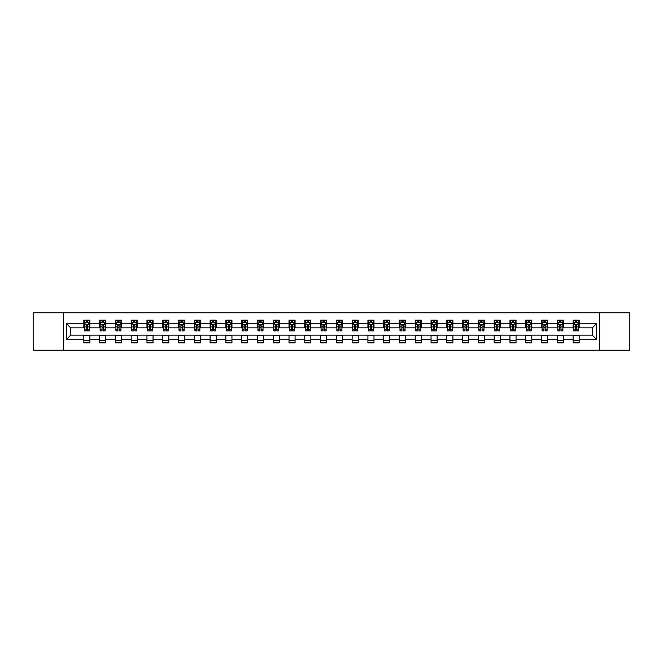 <?xml version="1.0" encoding="UTF-8"?>
<svg xmlns="http://www.w3.org/2000/svg" width="663" height="663" viewBox="0 0 663 663"><rect width="100%" height="100%" fill="white"/><g stroke="black" fill="none" stroke-linecap="round" stroke-linejoin="round"><path stroke-width="0.99" d="M599.7 350.213L629.85 350.213L629.85 312.787L599.7 312.787L599.7 350.213L63.3 350.213L63.3 312.787L33.15 312.787L33.15 350.213L63.3 350.213M599.7 312.787L63.3 312.787M579.164 323.809L579.164 320.121L573.097 320.121L573.097 323.809L563.384 323.809L563.384 320.121L557.31 320.121L557.31 323.809L547.597 323.809L547.597 320.121L541.53 320.121L541.53 323.809L531.817 323.809L531.817 320.121L525.742 320.121L525.742 323.809L516.038 323.809L516.038 320.121L509.963 320.121L509.963 323.809L500.25 323.809L500.25 320.121L494.184 320.121L494.184 323.809L484.471 323.809L484.471 320.121L478.396 320.121L478.396 323.809L468.683 323.809L468.683 320.121L462.617 320.121L462.617 323.809L452.904 323.809L452.904 320.121L446.837 320.121L446.837 323.809L437.124 323.809L437.124 320.121L431.049 320.121L431.049 323.809L421.337 323.809L421.337 320.121L415.27 320.121L415.27 323.809L405.557 323.809L405.557 320.121L399.482 320.121L399.482 323.809L389.778 323.809L389.778 320.121L383.703 320.121L383.703 323.809L373.99 323.809L373.99 320.121L367.924 320.121L367.924 323.809L358.211 323.809L358.211 320.121L352.136 320.121L352.136 323.809L342.423 323.809L342.423 320.121L336.356 320.121L336.356 323.809L326.644 323.809L326.644 320.121L320.577 320.121L320.577 323.809L310.864 323.809L310.864 320.121L304.789 320.121L304.789 323.809L295.076 323.809L295.076 320.121L289.01 320.121L289.01 323.809L279.297 323.809L279.297 320.121L273.222 320.121L273.222 323.809L263.518 323.809L263.518 320.121L257.443 320.121L257.443 323.809L247.73 323.809L247.73 320.121L241.664 320.121L241.664 323.809L231.951 323.809L231.951 320.121L225.876 320.121L225.876 323.809L216.163 323.809L216.163 320.121L210.096 320.121L210.096 323.809L200.383 323.809L200.383 320.121L194.317 320.121L194.317 323.809L184.604 323.809L184.604 320.121L178.529 320.121L178.529 323.809L168.816 323.809L168.816 320.121L162.75 320.121L162.75 323.809L153.037 323.809L153.037 320.121L146.962 320.121L146.962 323.809L137.258 323.809L137.258 320.121L131.183 320.121L131.183 323.809L121.47 323.809L121.47 320.121L115.403 320.121L115.403 323.809L105.69 323.809L105.69 320.121L99.616 320.121L99.616 323.809L89.903 323.809L89.903 320.121L83.836 320.121L83.836 323.809L66.64 323.809L66.64 339.191L70.684 335.138L83.836 335.138L83.836 342.879L89.903 342.879L89.903 335.138L99.616 335.138L99.616 342.879L105.69 342.879L105.69 335.138L115.403 335.138L115.403 342.879L121.47 342.879L121.47 335.138L131.183 335.138L131.183 342.879L137.258 342.879L137.258 335.138L146.962 335.138L146.962 342.879L153.037 342.879L153.037 335.138L162.75 335.138L162.75 342.879L168.816 342.879L168.816 335.138L178.529 335.138L178.529 342.879L184.604 342.879L184.604 335.138L194.317 335.138L194.317 342.879L200.383 342.879L200.383 335.138L210.096 335.138L210.096 342.879L216.163 342.879L216.163 335.138L225.876 335.138L225.876 342.879L231.951 342.879L231.951 335.138L241.664 335.138L241.664 342.879L247.73 342.879L247.73 335.138L257.443 335.138L257.443 342.879L263.518 342.879L263.518 335.138L273.222 335.138L273.222 342.879L279.297 342.879L279.297 335.138L289.01 335.138L289.01 342.879L295.076 342.879L295.076 335.138L304.789 335.138L304.789 342.879L310.864 342.879L310.864 335.138L320.577 335.138L320.577 342.879L326.644 342.879L326.644 335.138L336.356 335.138L336.356 342.879L342.423 342.879L342.423 335.138L352.136 335.138L352.136 342.879L358.211 342.879L358.211 335.138L367.924 335.138L367.924 342.879L373.99 342.879L373.99 335.138L383.703 335.138L383.703 342.879L389.778 342.879L389.778 335.138L399.482 335.138L399.482 342.879L405.557 342.879L405.557 335.138L415.27 335.138L415.27 342.879L421.337 342.879L421.337 335.138L431.049 335.138L431.049 342.879L437.124 342.879L437.124 335.138L446.837 335.138L446.837 342.879L452.904 342.879L452.904 335.138L462.617 335.138L462.617 342.879L468.683 342.879L468.683 335.138L478.396 335.138L478.396 342.879L484.471 342.879L484.471 335.138L494.184 335.138L494.184 342.879L500.25 342.879L500.25 335.138L509.963 335.138L509.963 342.879L516.038 342.879L516.038 335.138L525.742 335.138L525.742 342.879L531.817 342.879L531.817 335.138L541.53 335.138L541.53 342.879L547.597 342.879L547.597 335.138L557.31 335.138L557.31 342.879L563.384 342.879L563.384 335.138L573.097 335.138L573.097 342.879L579.164 342.879L579.164 335.138L592.316 335.138L592.316 327.862L579.164 327.862L579.164 323.809L596.36 323.809L596.36 339.191L579.164 339.191M573.097 339.191L563.384 339.191M557.31 339.191L547.597 339.191M541.53 339.191L531.817 339.191M525.742 339.191L516.038 339.191M509.963 339.191L500.25 339.191M494.184 339.191L484.471 339.191M478.396 339.191L468.683 339.191M462.617 339.191L452.904 339.191M446.837 339.191L437.124 339.191M431.049 339.191L421.337 339.191M415.27 339.191L405.557 339.191M399.482 339.191L389.778 339.191M383.703 339.191L373.99 339.191M367.924 339.191L358.211 339.191M352.136 339.191L342.423 339.191M336.356 339.191L326.644 339.191M320.577 339.191L310.864 339.191M304.789 339.191L295.076 339.191M289.01 339.191L279.297 339.191M273.222 339.191L263.518 339.191M257.443 339.191L247.73 339.191M241.664 339.191L231.951 339.191M225.876 339.191L216.163 339.191M210.096 339.191L200.383 339.191M194.317 339.191L184.604 339.191M178.529 339.191L168.816 339.191M162.75 339.191L153.037 339.191M146.962 339.191L137.258 339.191M131.183 339.191L121.47 339.191M115.403 339.191L105.69 339.191M99.616 339.191L89.903 339.191M83.836 339.191L66.64 339.191M573.097 323.809L573.097 327.862L563.384 327.862L563.384 323.809M557.31 323.809L557.31 327.862L547.597 327.862L547.597 323.809M541.53 323.809L541.53 327.862L531.817 327.862L531.817 323.809M525.742 323.809L525.742 327.862L516.038 327.862L516.038 323.809M509.963 323.809L509.963 327.862L500.25 327.862L500.25 323.809M494.184 323.809L494.184 327.862L484.471 327.862L484.471 323.809M478.396 323.809L478.396 327.862L468.683 327.862L468.683 323.809M462.617 323.809L462.617 327.862L452.904 327.862L452.904 323.809M446.837 323.809L446.837 327.862L437.124 327.862L437.124 323.809M431.049 323.809L431.049 327.862L421.337 327.862L421.337 323.809M415.27 323.809L415.27 327.862L405.557 327.862L405.557 323.809M399.482 323.809L399.482 327.862L389.778 327.862L389.778 323.809M383.703 323.809L383.703 327.862L373.99 327.862L373.99 323.809M367.924 323.809L367.924 327.862L358.211 327.862L358.211 323.809M352.136 323.809L352.136 327.862L342.423 327.862L342.423 323.809M336.356 323.809L336.356 327.862L326.644 327.862L326.644 323.809M320.577 323.809L320.577 327.862L310.864 327.862L310.864 323.809M304.789 323.809L304.789 327.862L295.076 327.862L295.076 323.809M289.01 323.809L289.01 327.862L279.297 327.862L279.297 323.809M273.222 323.809L273.222 327.862L263.518 327.862L263.518 323.809M257.443 323.809L257.443 327.862L247.73 327.862L247.73 323.809M241.664 323.809L241.664 327.862L231.951 327.862L231.951 323.809M225.876 323.809L225.876 327.862L216.163 327.862L216.163 323.809M210.096 323.809L210.096 327.862L200.383 327.862L200.383 323.809M194.317 323.809L194.317 327.862L184.604 327.862L184.604 323.809M178.529 323.809L178.529 327.862L168.816 327.862L168.816 323.809M162.75 323.809L162.75 327.862L153.037 327.862L153.037 323.809M146.962 323.809L146.962 327.862L137.258 327.862L137.258 323.809M131.183 323.809L131.183 327.862L121.47 327.862L121.47 323.809M115.403 323.809L115.403 327.862L105.69 327.862L105.69 323.809M99.616 323.809L99.616 327.862L89.903 327.862L89.903 323.809M83.836 323.809L83.836 327.862L70.684 327.862L66.64 323.809M70.684 327.862L70.684 335.138M596.36 339.191L592.316 335.138M592.316 327.862L596.36 323.809M83.836 322.649L84.342 322.649M86.265 322.649L87.475 322.649M89.397 322.649L89.903 322.649M83.836 327.754L84.342 327.754M86.265 327.754L87.475 327.754M89.397 327.754L89.903 327.754M83.836 335.246L89.903 335.246M83.836 340.351L89.903 340.351M99.616 335.246L105.69 335.246M99.616 340.351L105.69 340.351M99.616 322.649L100.121 322.649M102.044 322.649L103.262 322.649M105.185 322.649L105.69 322.649M99.616 327.754L100.121 327.754M102.044 327.754L103.262 327.754M105.185 327.754L105.69 327.754M115.403 335.246L121.47 335.246M115.403 340.351L121.47 340.351M115.403 322.649L115.909 322.649M117.832 322.649L119.042 322.649M120.964 322.649L121.47 322.649M115.403 327.754L115.909 327.754M117.832 327.754L119.042 327.754M120.964 327.754L121.47 327.754M131.183 335.246L137.258 335.246M131.183 340.351L137.258 340.351M131.183 322.649L131.688 322.649M133.611 322.649L134.829 322.649M136.752 322.649L137.258 322.649M131.183 327.754L131.688 327.754M133.611 327.754L134.829 327.754M136.752 327.754L137.258 327.754M146.962 335.246L153.037 335.246M146.962 340.351L153.037 340.351M146.962 322.649L147.476 322.649M149.39 322.649L150.609 322.649M152.531 322.649L153.037 322.649M146.962 327.754L147.476 327.754M149.39 327.754L150.609 327.754M152.531 327.754L153.037 327.754M162.75 335.246L168.816 335.246M162.75 340.351L168.816 340.351M162.75 322.649L163.255 322.649M165.178 322.649L166.388 322.649M168.311 322.649L168.816 322.649M162.75 327.754L163.255 327.754M165.178 327.754L166.388 327.754M168.311 327.754L168.816 327.754M178.529 335.246L184.604 335.246M178.529 340.351L184.604 340.351M178.529 322.649L179.035 322.649M180.958 322.649L182.176 322.649M184.099 322.649L184.604 322.649M178.529 327.754L179.035 327.754M180.958 327.754L182.176 327.754M184.099 327.754L184.604 327.754M194.317 335.246L200.383 335.246M194.317 340.351L200.383 340.351M194.317 322.649L194.823 322.649M196.745 322.649L197.955 322.649M199.878 322.649L200.383 322.649M194.317 327.754L194.823 327.754M196.745 327.754L197.955 327.754M199.878 327.754L200.383 327.754M210.096 335.246L216.163 335.246M210.096 340.351L216.163 340.351M210.096 322.649L210.602 322.649M212.525 322.649L213.735 322.649M215.657 322.649L216.163 322.649M210.096 327.754L210.602 327.754M212.525 327.754L213.735 327.754M215.657 327.754L216.163 327.754M225.876 335.246L231.951 335.246M225.876 340.351L231.951 340.351M225.876 322.649L226.381 322.649M228.304 322.649L229.522 322.649M231.445 322.649L231.951 322.649M225.876 327.754L226.381 327.754M228.304 327.754L229.522 327.754M231.445 327.754L231.951 327.754M241.664 335.246L247.73 335.246M241.664 340.351L247.73 340.351M241.664 322.649L242.169 322.649M244.092 322.649L245.302 322.649M247.224 322.649L247.73 322.649M241.664 327.754L242.169 327.754M244.092 327.754L245.302 327.754M247.224 327.754L247.73 327.754M257.443 335.246L263.518 335.246M257.443 340.351L263.518 340.351M257.443 322.649L257.948 322.649M259.871 322.649L261.089 322.649M263.012 322.649L263.518 322.649M257.443 327.754L257.948 327.754M259.871 327.754L261.089 327.754M263.012 327.754L263.518 327.754M273.222 335.246L279.297 335.246M273.222 340.351L279.297 340.351M273.222 322.649L273.736 322.649M275.651 322.649L276.869 322.649M278.791 322.649L279.297 322.649M273.222 327.754L273.736 327.754M275.651 327.754L276.869 327.754M278.791 327.754L279.297 327.754M289.01 335.246L295.076 335.246M289.01 340.351L295.076 340.351M289.01 322.649L289.516 322.649M291.438 322.649L292.648 322.649M294.571 322.649L295.076 322.649M289.01 327.754L289.516 327.754M291.438 327.754L292.648 327.754M294.571 327.754L295.076 327.754M304.789 335.246L310.864 335.246M304.789 340.351L310.864 340.351M304.789 322.649L305.295 322.649M307.218 322.649L308.436 322.649M310.359 322.649L310.864 322.649M304.789 327.754L305.295 327.754M307.218 327.754L308.436 327.754M310.359 327.754L310.864 327.754M320.577 335.246L326.644 335.246M320.577 340.351L326.644 340.351M320.577 322.649L321.083 322.649M323.005 322.649L324.215 322.649M326.138 322.649L326.644 322.649M320.577 327.754L321.083 327.754M323.005 327.754L324.215 327.754M326.138 327.754L326.644 327.754M336.356 335.246L342.423 335.246M336.356 340.351L342.423 340.351M336.356 322.649L336.862 322.649M338.785 322.649L339.995 322.649M341.917 322.649L342.423 322.649M336.356 327.754L336.862 327.754M338.785 327.754L339.995 327.754M341.917 327.754L342.423 327.754M352.136 335.246L358.211 335.246M352.136 340.351L358.211 340.351M352.136 322.649L352.641 322.649M354.564 322.649L355.782 322.649M357.705 322.649L358.211 322.649M352.136 327.754L352.641 327.754M354.564 327.754L355.782 327.754M357.705 327.754L358.211 327.754M367.924 335.246L373.99 335.246M367.924 340.351L373.99 340.351M367.924 322.649L368.429 322.649M370.352 322.649L371.562 322.649M373.484 322.649L373.99 322.649M367.924 327.754L368.429 327.754M370.352 327.754L371.562 327.754M373.484 327.754L373.99 327.754M383.703 335.246L389.778 335.246M383.703 340.351L389.778 340.351M383.703 322.649L384.209 322.649M386.131 322.649L387.349 322.649M389.264 322.649L389.778 322.649M383.703 327.754L384.209 327.754M386.131 327.754L387.349 327.754M389.264 327.754L389.778 327.754M399.482 335.246L405.557 335.246M399.482 340.351L405.557 340.351M399.482 322.649L399.988 322.649M401.911 322.649L403.129 322.649M405.052 322.649L405.557 322.649M399.482 327.754L399.988 327.754M401.911 327.754L403.129 327.754M405.052 327.754L405.557 327.754M415.27 335.246L421.337 335.246M415.27 340.351L421.337 340.351M415.27 322.649L415.776 322.649M417.698 322.649L418.908 322.649M420.831 322.649L421.337 322.649M415.27 327.754L415.776 327.754M417.698 327.754L418.908 327.754M420.831 327.754L421.337 327.754M431.049 335.246L437.124 335.246M431.049 340.351L437.124 340.351M431.049 322.649L431.555 322.649M433.478 322.649L434.696 322.649M436.619 322.649L437.124 322.649M431.049 327.754L431.555 327.754M433.478 327.754L434.696 327.754M436.619 327.754L437.124 327.754M446.837 335.246L452.904 335.246M446.837 340.351L452.904 340.351M446.837 322.649L447.343 322.649M449.265 322.649L450.475 322.649M452.398 322.649L452.904 322.649M446.837 327.754L447.343 327.754M449.265 327.754L450.475 327.754M452.398 327.754L452.904 327.754M462.617 335.246L468.683 335.246M462.617 340.351L468.683 340.351M462.617 322.649L463.122 322.649M465.045 322.649L466.255 322.649M468.177 322.649L468.683 322.649M462.617 327.754L463.122 327.754M465.045 327.754L466.255 327.754M468.177 327.754L468.683 327.754M478.396 335.246L484.471 335.246M478.396 340.351L484.471 340.351M478.396 322.649L478.901 322.649M480.824 322.649L482.042 322.649M483.965 322.649L484.471 322.649M478.396 327.754L478.901 327.754M480.824 327.754L482.042 327.754M483.965 327.754L484.471 327.754M494.184 335.246L500.25 335.246M494.184 340.351L500.25 340.351M494.184 322.649L494.689 322.649M496.612 322.649L497.822 322.649M499.745 322.649L500.25 322.649M494.184 327.754L494.689 327.754M496.612 327.754L497.822 327.754M499.745 327.754L500.25 327.754M509.963 335.246L516.038 335.246M509.963 340.351L516.038 340.351M509.963 322.649L510.469 322.649M512.391 322.649L513.61 322.649M515.524 322.649L516.038 322.649M509.963 327.754L510.469 327.754M512.391 327.754L513.61 327.754M515.524 327.754L516.038 327.754M525.742 335.246L531.817 335.246M525.742 340.351L531.817 340.351M525.742 322.649L526.248 322.649M528.171 322.649L529.389 322.649M531.312 322.649L531.817 322.649M525.742 327.754L526.248 327.754M528.171 327.754L529.389 327.754M531.312 327.754L531.817 327.754M541.53 335.246L547.597 335.246M541.53 340.351L547.597 340.351M541.53 322.649L542.036 322.649M543.958 322.649L545.168 322.649M547.091 322.649L547.597 322.649M541.53 327.754L542.036 327.754M543.958 327.754L545.168 327.754M547.091 327.754L547.597 327.754M557.31 335.246L563.384 335.246M557.31 340.351L563.384 340.351M557.31 322.649L557.815 322.649M559.738 322.649L560.956 322.649M562.879 322.649L563.384 322.649M557.31 327.754L557.815 327.754M559.738 327.754L560.956 327.754M562.879 327.754L563.384 327.754M573.097 335.246L579.164 335.246M573.097 340.351L579.164 340.351M573.097 322.649L573.603 322.649M575.525 322.649L576.735 322.649M578.658 322.649L579.164 322.649M573.097 327.754L573.603 327.754M575.525 327.754L576.735 327.754M578.658 327.754L579.164 327.754M87.475 321.431L86.265 321.431M89.397 329.627L87.475 329.627L87.475 330.895L89.397 330.895L89.397 324.721L88.386 322.699L85.353 322.699L84.342 324.721L84.342 330.895L86.265 330.895L86.265 329.627L84.342 329.627M84.342 324.721L84.342 320.121M89.397 324.721L89.397 320.121M86.265 322.699L86.265 320.121M87.475 320.121L87.475 322.699M87.475 329.627L87.475 325.483L86.265 325.483L86.265 329.627M103.262 321.431L102.044 321.431M105.185 329.627L103.262 329.627L103.262 330.895L105.185 330.895L105.185 324.721L104.174 322.699L101.132 322.699L100.121 324.721L100.121 330.895L102.044 330.895L102.044 329.627L100.121 329.627M100.121 324.721L100.121 320.121M105.185 324.721L105.185 320.121M102.044 322.699L102.044 320.121M103.262 320.121L103.262 322.699M103.262 329.627L103.262 325.483L102.044 325.483L102.044 329.627M119.042 321.431L117.832 321.431M120.964 329.627L119.042 329.627L119.042 330.895L120.964 330.895L120.964 324.721L119.953 322.699L116.92 322.699L115.909 324.721L115.909 330.895L117.832 330.895L117.832 329.627L115.909 329.627M115.909 324.721L115.909 320.121M120.964 324.721L120.964 320.121M117.832 322.699L117.832 320.121M119.042 320.121L119.042 322.699M119.042 329.627L119.042 325.483L117.832 325.483L117.832 329.627M134.829 321.431L133.611 321.431M136.752 329.627L134.829 329.627L134.829 330.895L136.752 330.895L136.752 324.721L135.733 322.699L132.699 322.699L131.688 324.721L131.688 330.895L133.611 330.895L133.611 329.627L131.688 329.627M131.688 324.721L131.688 320.121M136.752 324.721L136.752 320.121M133.611 322.699L133.611 320.121M134.829 320.121L134.829 322.699M134.829 329.627L134.829 325.483L133.611 325.483L133.611 329.627M150.609 321.431L149.39 321.431M152.531 329.627L150.609 329.627L150.609 330.895L152.531 330.895L152.531 324.721L151.52 322.699L148.487 322.699L147.476 324.721L147.476 330.895L149.39 330.895L149.39 329.627L147.476 329.627M147.476 324.721L147.476 320.121M152.531 324.721L152.531 320.121M149.39 322.699L149.39 320.121M150.609 320.121L150.609 322.699M150.609 329.627L150.609 325.483L149.39 325.483L149.39 329.627M166.388 321.431L165.178 321.431M168.311 329.627L166.388 329.627L166.388 330.895L168.311 330.895L168.311 324.721L167.3 322.699L164.267 322.699L163.255 324.721L163.255 330.895L165.178 330.895L165.178 329.627L163.255 329.627M163.255 324.721L163.255 320.121M168.311 324.721L168.311 320.121M165.178 322.699L165.178 320.121M166.388 320.121L166.388 322.699M166.388 329.627L166.388 325.483L165.178 325.483L165.178 329.627M182.176 321.431L180.958 321.431M184.099 329.627L182.176 329.627L182.176 330.895L184.099 330.895L184.099 324.721L183.087 322.699L180.046 322.699L179.035 324.721L179.035 330.895L180.958 330.895L180.958 329.627L179.035 329.627M179.035 324.721L179.035 320.121M184.099 324.721L184.099 320.121M180.958 322.699L180.958 320.121M182.176 320.121L182.176 322.699M182.176 329.627L182.176 325.483L180.958 325.483L180.958 329.627M197.955 321.431L196.745 321.431M199.878 329.627L197.955 329.627L197.955 330.895L199.878 330.895L199.878 324.721L198.867 322.699L195.834 322.699L194.823 324.721L194.823 330.895L196.745 330.895L196.745 329.627L194.823 329.627M194.823 324.721L194.823 320.121M199.878 324.721L199.878 320.121M196.745 322.699L196.745 320.121M197.955 320.121L197.955 322.699M197.955 329.627L197.955 325.483L196.745 325.483L196.745 329.627M213.735 321.431L212.525 321.431M215.657 329.627L213.735 329.627L213.735 330.895L215.657 330.895L215.657 324.721L214.646 322.699L211.613 322.699L210.602 324.721L210.602 330.895L212.525 330.895L212.525 329.627L210.602 329.627M210.602 324.721L210.602 320.121M215.657 324.721L215.657 320.121M212.525 322.699L212.525 320.121M213.735 320.121L213.735 322.699M213.735 329.627L213.735 325.483L212.525 325.483L212.525 329.627M229.522 321.431L228.304 321.431M231.445 329.627L229.522 329.627L229.522 330.895L231.445 330.895L231.445 324.721L230.434 322.699L227.392 322.699L226.381 324.721L226.381 330.895L228.304 330.895L228.304 329.627L226.381 329.627M226.381 324.721L226.381 320.121M231.445 324.721L231.445 320.121M228.304 322.699L228.304 320.121M229.522 320.121L229.522 322.699M229.522 329.627L229.522 325.483L228.304 325.483L228.304 329.627M245.302 321.431L244.092 321.431M247.224 329.627L245.302 329.627L245.302 330.895L247.224 330.895L247.224 324.721L246.213 322.699L243.18 322.699L242.169 324.721L242.169 330.895L244.092 330.895L244.092 329.627L242.169 329.627M242.169 324.721L242.169 320.121M247.224 324.721L247.224 320.121M244.092 322.699L244.092 320.121M245.302 320.121L245.302 322.699M245.302 329.627L245.302 325.483L244.092 325.483L244.092 329.627M261.089 321.431L259.871 321.431M263.012 329.627L261.089 329.627L261.089 330.895L263.012 330.895L263.012 324.721L261.993 322.699L258.96 322.699L257.948 324.721L257.948 330.895L259.871 330.895L259.871 329.627L257.948 329.627M257.948 324.721L257.948 320.121M263.012 324.721L263.012 320.121M259.871 322.699L259.871 320.121M261.089 320.121L261.089 322.699M261.089 329.627L261.089 325.483L259.871 325.483L259.871 329.627M276.869 321.431L275.651 321.431M278.791 329.627L276.869 329.627L276.869 330.895L278.791 330.895L278.791 324.721L277.78 322.699L274.747 322.699L273.736 324.721L273.736 330.895L275.651 330.895L275.651 329.627L273.736 329.627M273.736 324.721L273.736 320.121M278.791 324.721L278.791 320.121M275.651 322.699L275.651 320.121M276.869 320.121L276.869 322.699M276.869 329.627L276.869 325.483L275.651 325.483L275.651 329.627M292.648 321.431L291.438 321.431M294.571 329.627L292.648 329.627L292.648 330.895L294.571 330.895L294.571 324.721L293.56 322.699L290.527 322.699L289.516 324.721L289.516 330.895L291.438 330.895L291.438 329.627L289.516 329.627M289.516 324.721L289.516 320.121M294.571 324.721L294.571 320.121M291.438 322.699L291.438 320.121M292.648 320.121L292.648 322.699M292.648 329.627L292.648 325.483L291.438 325.483L291.438 329.627M308.436 321.431L307.218 321.431M310.359 329.627L308.436 329.627L308.436 330.895L310.359 330.895L310.359 324.721L309.348 322.699L306.306 322.699L305.295 324.721L305.295 330.895L307.218 330.895L307.218 329.627L305.295 329.627M305.295 324.721L305.295 320.121M310.359 324.721L310.359 320.121M307.218 322.699L307.218 320.121M308.436 320.121L308.436 322.699M308.436 329.627L308.436 325.483L307.218 325.483L307.218 329.627M324.215 321.431L323.005 321.431M326.138 329.627L324.215 329.627L324.215 330.895L326.138 330.895L326.138 324.721L325.127 322.699L322.094 322.699L321.083 324.721L321.083 330.895L323.005 330.895L323.005 329.627L321.083 329.627M321.083 324.721L321.083 320.121M326.138 324.721L326.138 320.121M323.005 322.699L323.005 320.121M324.215 320.121L324.215 322.699M324.215 329.627L324.215 325.483L323.005 325.483L323.005 329.627M339.995 321.431L338.785 321.431M341.917 329.627L339.995 329.627L339.995 330.895L341.917 330.895L341.917 324.721L340.906 322.699L337.873 322.699L336.862 324.721L336.862 330.895L338.785 330.895L338.785 329.627L336.862 329.627M336.862 324.721L336.862 320.121M341.917 324.721L341.917 320.121M338.785 322.699L338.785 320.121M339.995 320.121L339.995 322.699M339.995 329.627L339.995 325.483L338.785 325.483L338.785 329.627M355.782 321.431L354.564 321.431M357.705 329.627L355.782 329.627L355.782 330.895L357.705 330.895L357.705 324.721L356.694 322.699L353.652 322.699L352.641 324.721L352.641 330.895L354.564 330.895L354.564 329.627L352.641 329.627M352.641 324.721L352.641 320.121M357.705 324.721L357.705 320.121M354.564 322.699L354.564 320.121M355.782 320.121L355.782 322.699M355.782 329.627L355.782 325.483L354.564 325.483L354.564 329.627M371.562 321.431L370.352 321.431M373.484 329.627L371.562 329.627L371.562 330.895L373.484 330.895L373.484 324.721L372.473 322.699L369.44 322.699L368.429 324.721L368.429 330.895L370.352 330.895L370.352 329.627L368.429 329.627M368.429 324.721L368.429 320.121M373.484 324.721L373.484 320.121M370.352 322.699L370.352 320.121M371.562 320.121L371.562 322.699M371.562 329.627L371.562 325.483L370.352 325.483L370.352 329.627M387.349 321.431L386.131 321.431M389.264 329.627L387.349 329.627L387.349 330.895L389.264 330.895L389.264 324.721L388.253 322.699L385.22 322.699L384.209 324.721L384.209 330.895L386.131 330.895L386.131 329.627L384.209 329.627M384.209 324.721L384.209 320.121M389.264 324.721L389.264 320.121M386.131 322.699L386.131 320.121M387.349 320.121L387.349 322.699M387.349 329.627L387.349 325.483L386.131 325.483L386.131 329.627M403.129 321.431L401.911 321.431M405.052 329.627L403.129 329.627L403.129 330.895L405.052 330.895L405.052 324.721L404.04 322.699L401.007 322.699L399.988 324.721L399.988 330.895L401.911 330.895L401.911 329.627L399.988 329.627M399.988 324.721L399.988 320.121M405.052 324.721L405.052 320.121M401.911 322.699L401.911 320.121M403.129 320.121L403.129 322.699M403.129 329.627L403.129 325.483L401.911 325.483L401.911 329.627M418.908 321.431L417.698 321.431M420.831 329.627L418.908 329.627L418.908 330.895L420.831 330.895L420.831 324.721L419.82 322.699L416.787 322.699L415.776 324.721L415.776 330.895L417.698 330.895L417.698 329.627L415.776 329.627M415.776 324.721L415.776 320.121M420.831 324.721L420.831 320.121M417.698 322.699L417.698 320.121M418.908 320.121L418.908 322.699M418.908 329.627L418.908 325.483L417.698 325.483L417.698 329.627M434.696 321.431L433.478 321.431M436.619 329.627L434.696 329.627L434.696 330.895L436.619 330.895L436.619 324.721L435.608 322.699L432.566 322.699L431.555 324.721L431.555 330.895L433.478 330.895L433.478 329.627L431.555 329.627M431.555 324.721L431.555 320.121M436.619 324.721L436.619 320.121M433.478 322.699L433.478 320.121M434.696 320.121L434.696 322.699M434.696 329.627L434.696 325.483L433.478 325.483L433.478 329.627M450.475 321.431L449.265 321.431M452.398 329.627L450.475 329.627L450.475 330.895L452.398 330.895L452.398 324.721L451.387 322.699L448.354 322.699L447.343 324.721L447.343 330.895L449.265 330.895L449.265 329.627L447.343 329.627M447.343 324.721L447.343 320.121M452.398 324.721L452.398 320.121M449.265 322.699L449.265 320.121M450.475 320.121L450.475 322.699M450.475 329.627L450.475 325.483L449.265 325.483L449.265 329.627M466.255 321.431L465.045 321.431M468.177 329.627L466.255 329.627L466.255 330.895L468.177 330.895L468.177 324.721L467.166 322.699L464.133 322.699L463.122 324.721L463.122 330.895L465.045 330.895L465.045 329.627L463.122 329.627M463.122 324.721L463.122 320.121M468.177 324.721L468.177 320.121M465.045 322.699L465.045 320.121M466.255 320.121L466.255 322.699M466.255 329.627L466.255 325.483L465.045 325.483L465.045 329.627M482.042 321.431L480.824 321.431M483.965 329.627L482.042 329.627L482.042 330.895L483.965 330.895L483.965 324.721L482.954 322.699L479.913 322.699L478.901 324.721L478.901 330.895L480.824 330.895L480.824 329.627L478.901 329.627M478.901 324.721L478.901 320.121M483.965 324.721L483.965 320.121M480.824 322.699L480.824 320.121M482.042 320.121L482.042 322.699M482.042 329.627L482.042 325.483L480.824 325.483L480.824 329.627M497.822 321.431L496.612 321.431M499.745 329.627L497.822 329.627L497.822 330.895L499.745 330.895L499.745 324.721L498.733 322.699L495.7 322.699L494.689 324.721L494.689 330.895L496.612 330.895L496.612 329.627L494.689 329.627M494.689 324.721L494.689 320.121M499.745 324.721L499.745 320.121M496.612 322.699L496.612 320.121M497.822 320.121L497.822 322.699M497.822 329.627L497.822 325.483L496.612 325.483L496.612 329.627M513.61 321.431L512.391 321.431M515.524 329.627L513.61 329.627L513.61 330.895L515.524 330.895L515.524 324.721L514.513 322.699L511.48 322.699L510.469 324.721L510.469 330.895L512.391 330.895L512.391 329.627L510.469 329.627M510.469 324.721L510.469 320.121M515.524 324.721L515.524 320.121M512.391 322.699L512.391 320.121M513.61 320.121L513.61 322.699M513.61 329.627L513.61 325.483L512.391 325.483L512.391 329.627M529.389 321.431L528.171 321.431M531.312 329.627L529.389 329.627L529.389 330.895L531.312 330.895L531.312 324.721L530.301 322.699L527.267 322.699L526.248 324.721L526.248 330.895L528.171 330.895L528.171 329.627L526.248 329.627M526.248 324.721L526.248 320.121M531.312 324.721L531.312 320.121M528.171 322.699L528.171 320.121M529.389 320.121L529.389 322.699M529.389 329.627L529.389 325.483L528.171 325.483L528.171 329.627M545.168 321.431L543.958 321.431M547.091 329.627L545.168 329.627L545.168 330.895L547.091 330.895L547.091 324.721L546.08 322.699L543.047 322.699L542.036 324.721L542.036 330.895L543.958 330.895L543.958 329.627L542.036 329.627M542.036 324.721L542.036 320.121M547.091 324.721L547.091 320.121M543.958 322.699L543.958 320.121M545.168 320.121L545.168 322.699M545.168 329.627L545.168 325.483L543.958 325.483L543.958 329.627M560.956 321.431L559.738 321.431M562.879 329.627L560.956 329.627L560.956 330.895L562.879 330.895L562.879 324.721L561.868 322.699L558.826 322.699L557.815 324.721L557.815 330.895L559.738 330.895L559.738 329.627L557.815 329.627M557.815 324.721L557.815 320.121M562.879 324.721L562.879 320.121M559.738 322.699L559.738 320.121M560.956 320.121L560.956 322.699M560.956 329.627L560.956 325.483L559.738 325.483L559.738 329.627M576.735 321.431L575.525 321.431M578.658 329.627L576.735 329.627L576.735 330.895L578.658 330.895L578.658 324.721L577.647 322.699L574.614 322.699L573.603 324.721L573.603 330.895L575.525 330.895L575.525 329.627L573.603 329.627M573.603 324.721L573.603 320.121M578.658 324.721L578.658 320.121M575.525 322.699L575.525 320.121M576.735 320.121L576.735 322.699M576.735 329.627L576.735 325.483L575.525 325.483L575.525 329.627M89.372 324.671L84.367 324.671M84.342 322.823L85.295 322.823M88.452 322.823L89.397 322.823M86.265 326.909L84.342 326.909M89.397 326.909L87.475 326.909M87.475 322.077L86.265 322.077M105.16 324.671L100.146 324.671M100.121 322.823L101.074 322.823M104.232 322.823L105.185 322.823M102.044 326.909L100.121 326.909M105.185 326.909L103.262 326.909M103.262 322.077L102.044 322.077M120.939 324.671L115.934 324.671M115.909 322.823L116.862 322.823M120.011 322.823L120.964 322.823M117.832 326.909L115.909 326.909M120.964 326.909L119.042 326.909M119.042 322.077L117.832 322.077M136.719 324.671L131.713 324.671M131.688 322.823L132.641 322.823M135.799 322.823L136.752 322.823M133.611 326.909L131.688 326.909M136.752 326.909L134.829 326.909M134.829 322.077L133.611 322.077M152.507 324.671L147.501 324.671M147.476 322.823L148.421 322.823M151.578 322.823L152.531 322.823M149.39 326.909L147.476 326.909M152.531 326.909L150.609 326.909M150.609 322.077L149.39 322.077M168.286 324.671L163.28 324.671M163.255 322.823L164.209 322.823M167.366 322.823L168.311 322.823M165.178 326.909L163.255 326.909M168.311 326.909L166.388 326.909M166.388 322.077L165.178 322.077M184.074 324.671L179.06 324.671M179.035 322.823L179.988 322.823M183.145 322.823L184.099 322.823M180.958 326.909L179.035 326.909M184.099 326.909L182.176 326.909M182.176 322.077L180.958 322.077M199.853 324.671L194.847 324.671M194.823 322.823L195.767 322.823M198.925 322.823L199.878 322.823M196.745 326.909L194.823 326.909M199.878 326.909L197.955 326.909M197.955 322.077L196.745 322.077M215.632 324.671L210.627 324.671M210.602 322.823L211.555 322.823M214.713 322.823L215.657 322.823M212.525 326.909L210.602 326.909M215.657 326.909L213.735 326.909M213.735 322.077L212.525 322.077M231.42 324.671L226.406 324.671M226.381 322.823L227.334 322.823M230.492 322.823L231.445 322.823M228.304 326.909L226.381 326.909M231.445 326.909L229.522 326.909M229.522 322.077L228.304 322.077M247.2 324.671L242.194 324.671M242.169 322.823L243.122 322.823M246.271 322.823L247.224 322.823M244.092 326.909L242.169 326.909M247.224 326.909L245.302 326.909M245.302 322.077L244.092 322.077M262.979 324.671L257.973 324.671M257.948 322.823L258.901 322.823M262.059 322.823L263.012 322.823M259.871 326.909L257.948 326.909M263.012 326.909L261.089 326.909M261.089 322.077L259.871 322.077M278.767 324.671L273.761 324.671M273.736 322.823L274.681 322.823M277.838 322.823L278.791 322.823M275.651 326.909L273.736 326.909M278.791 326.909L276.869 326.909M276.869 322.077L275.651 322.077M294.546 324.671L289.54 324.671M289.516 322.823L290.469 322.823M293.626 322.823L294.571 322.823M291.438 326.909L289.516 326.909M294.571 326.909L292.648 326.909M292.648 322.077L291.438 322.077M310.334 324.671L305.32 324.671M305.295 322.823L306.248 322.823M309.406 322.823L310.359 322.823M307.218 326.909L305.295 326.909M310.359 326.909L308.436 326.909M308.436 322.077L307.218 322.077M326.113 324.671L321.107 324.671M321.083 322.823L322.027 322.823M325.185 322.823L326.138 322.823M323.005 326.909L321.083 326.909M326.138 326.909L324.215 326.909M324.215 322.077L323.005 322.077M341.893 324.671L336.887 324.671M336.862 322.823L337.815 322.823M340.973 322.823L341.917 322.823M338.785 326.909L336.862 326.909M341.917 326.909L339.995 326.909M339.995 322.077L338.785 322.077M357.68 324.671L352.666 324.671M352.641 322.823L353.594 322.823M356.752 322.823L357.705 322.823M354.564 326.909L352.641 326.909M357.705 326.909L355.782 326.909M355.782 322.077L354.564 322.077M373.46 324.671L368.454 324.671M368.429 322.823L369.374 322.823M372.531 322.823L373.484 322.823M370.352 326.909L368.429 326.909M373.484 326.909L371.562 326.909M371.562 322.077L370.352 322.077M389.239 324.671L384.233 324.671M384.209 322.823L385.162 322.823M388.319 322.823L389.264 322.823M386.131 326.909L384.209 326.909M389.264 326.909L387.349 326.909M387.349 322.077L386.131 322.077M405.027 324.671L400.021 324.671M399.988 322.823L400.941 322.823M404.099 322.823L405.052 322.823M401.911 326.909L399.988 326.909M405.052 326.909L403.129 326.909M403.129 322.077L401.911 322.077M420.806 324.671L415.8 324.671M415.776 322.823L416.729 322.823M419.878 322.823L420.831 322.823M417.698 326.909L415.776 326.909M420.831 326.909L418.908 326.909M418.908 322.077L417.698 322.077M436.594 324.671L431.58 324.671M431.555 322.823L432.508 322.823M435.666 322.823L436.619 322.823M433.478 326.909L431.555 326.909M436.619 326.909L434.696 326.909M434.696 322.077L433.478 322.077M452.373 324.671L447.368 324.671M447.343 322.823L448.287 322.823M451.445 322.823L452.398 322.823M449.265 326.909L447.343 326.909M452.398 326.909L450.475 326.909M450.475 322.077L449.265 322.077M468.153 324.671L463.147 324.671M463.122 322.823L464.075 322.823M467.233 322.823L468.177 322.823M465.045 326.909L463.122 326.909M468.177 326.909L466.255 326.909M466.255 322.077L465.045 322.077M483.94 324.671L478.926 324.671M478.901 322.823L479.855 322.823M483.012 322.823L483.965 322.823M480.824 326.909L478.901 326.909M483.965 326.909L482.042 326.909M482.042 322.077L480.824 322.077M499.72 324.671L494.714 324.671M494.689 322.823L495.634 322.823M498.791 322.823L499.745 322.823M496.612 326.909L494.689 326.909M499.745 326.909L497.822 326.909M497.822 322.077L496.612 322.077M515.499 324.671L510.493 324.671M510.469 322.823L511.422 322.823M514.579 322.823L515.524 322.823M512.391 326.909L510.469 326.909M515.524 326.909L513.61 326.909M513.61 322.077L512.391 322.077M531.287 324.671L526.281 324.671M526.248 322.823L527.201 322.823M530.359 322.823L531.312 322.823M528.171 326.909L526.248 326.909M531.312 326.909L529.389 326.909M529.389 322.077L528.171 322.077M547.066 324.671L542.061 324.671M542.036 322.823L542.989 322.823M546.138 322.823L547.091 322.823M543.958 326.909L542.036 326.909M547.091 326.909L545.168 326.909M545.168 322.077L543.958 322.077M562.854 324.671L557.84 324.671M557.815 322.823L558.768 322.823M561.926 322.823L562.879 322.823M559.738 326.909L557.815 326.909M562.879 326.909L560.956 326.909M560.956 322.077L559.738 322.077M578.633 324.671L573.628 324.671M573.603 322.823L574.548 322.823M577.705 322.823L578.658 322.823M575.525 326.909L573.603 326.909M578.658 326.909L576.735 326.909M576.735 322.077L575.525 322.077"/></g></svg>

